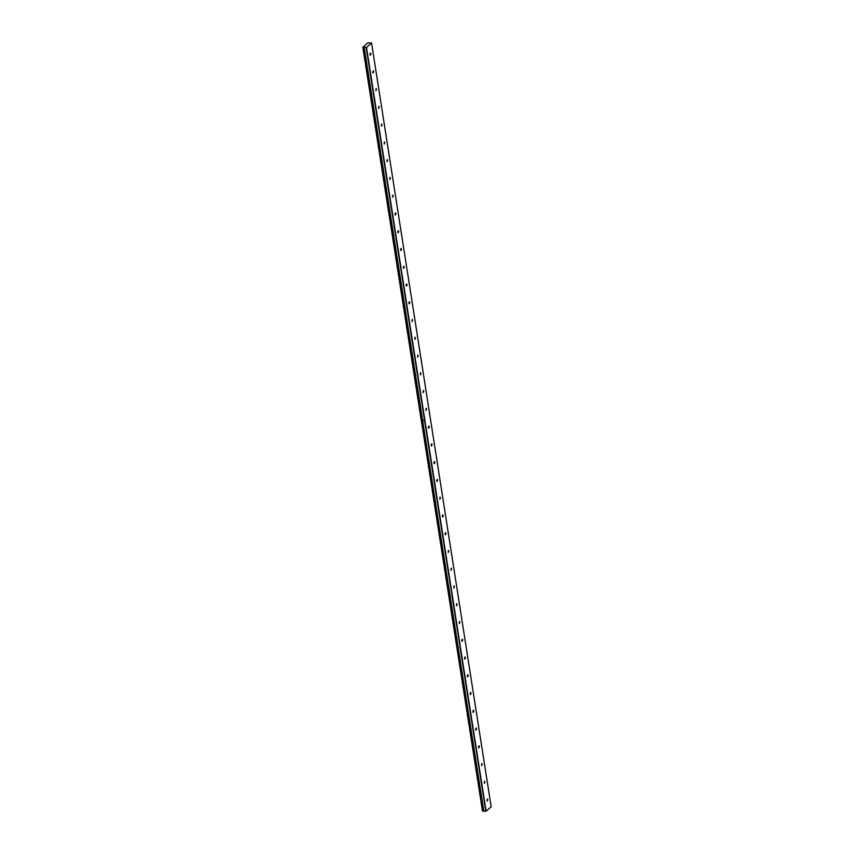 <?xml version="1.0" encoding="UTF-8"?>
<svg xmlns="http://www.w3.org/2000/svg" width="854" height="854" viewBox="0 0 854 854"><rect width="100%" height="100%" fill="white"/><g stroke="black" fill="none" stroke-linecap="round" stroke-linejoin="round"><path stroke-width="1.28" d="M370.914 53.674L370.487 53.023L369.921 54.539L370.348 55.2L370.914 53.674M487.741 799.696L487.314 799.034L487.175 801.212L487.741 799.696M484.955 781.933L484.528 781.271L484.389 783.449L484.955 781.933M482.179 764.17L481.752 763.508L481.613 765.686L482.179 764.17M479.393 746.407L478.966 745.755L478.4 747.271L478.827 747.923L479.393 746.407M476.617 728.643L476.19 727.992L475.625 729.508L476.052 730.17L476.617 728.643M473.831 710.88L473.404 710.229L472.838 711.745L473.265 712.407L473.831 710.88M471.056 693.117L470.629 692.466L470.063 693.982L470.49 694.644L471.056 693.117M468.27 675.354L467.843 674.703L467.277 676.219L467.704 676.88L468.27 675.354M465.483 657.591L465.056 656.939L464.501 658.455L464.928 659.117L465.483 657.591M462.708 639.827L462.281 639.176L461.715 640.692L462.142 641.354L462.708 639.827M459.922 622.075L459.495 621.413L459.356 623.591L459.922 622.075M457.146 604.312L456.719 603.65L456.58 605.828L457.146 604.312M454.36 586.549L453.933 585.887L453.794 588.064L454.36 586.549M451.585 568.785L451.158 568.124L451.019 570.301L451.585 568.785M448.798 551.022L448.371 550.36L448.233 552.538L448.798 551.022M446.012 533.259L445.585 532.608L445.03 534.124L445.457 534.775L446.012 533.259M443.237 515.496L442.81 514.845L442.244 516.36L442.671 517.012L443.237 515.496M440.45 497.733L440.023 497.081L439.885 499.259L440.45 497.733M437.675 479.969L437.248 479.318L436.682 480.834L437.109 481.496L437.675 479.969M434.889 462.206L434.462 461.555L433.896 463.071L434.323 463.733L434.889 462.206M432.113 444.443L431.686 443.792L431.121 445.308L431.548 445.969L432.113 444.443M429.327 426.68L428.9 426.029L428.334 427.544L428.761 428.206L429.327 426.68M426.552 408.927L426.125 408.265L425.986 410.443L426.552 408.927M423.765 391.164L423.338 390.502L423.2 392.68L423.765 391.164M420.979 373.401L420.552 372.739L420.424 374.917L420.979 373.401M418.204 355.638L417.777 354.976L417.638 357.153L418.204 355.638M415.418 337.874L414.991 337.213L414.852 339.39L415.418 337.874M412.642 320.111L412.215 319.46L412.076 321.627L412.642 320.111M409.856 302.348L409.429 301.697L408.863 303.213L409.29 303.864L409.856 302.348M407.08 284.585L406.653 283.934L406.088 285.449L406.515 286.111L407.08 284.585M404.294 266.822L403.867 266.17L403.301 267.686L403.728 268.348L404.294 266.822M401.508 249.058L401.081 248.407L400.526 249.923L400.953 250.585L401.508 249.058M398.733 231.295L398.306 230.644L397.74 232.16L398.167 232.822L398.733 231.295M395.946 213.532L395.519 212.881L394.954 214.397L395.381 215.059L395.946 213.532M393.171 195.769L392.744 195.118L392.605 197.295L393.171 195.769M390.385 178.016L389.958 177.354L389.819 179.532L390.385 178.016M387.609 160.253L387.182 159.591L387.043 161.769L387.609 160.253M384.823 142.49L384.396 141.828L384.257 144.006L384.823 142.49M382.048 124.727L381.621 124.065L381.482 126.243L382.048 124.727M379.261 106.963L378.834 106.302L378.696 108.479L379.261 106.963M376.475 89.2L376.048 88.549L375.92 90.716L376.475 89.2M373.7 71.437L373.273 70.786L372.707 72.302L373.134 72.964L373.7 71.437M366.494 47.44L362.833 47.248L367.989 42.753L371.565 43.02L491.167 806.795L486.097 811.215L366.494 47.44L371.565 43.02M486.097 811.215L483.823 811.172L364.178 47.376L422.581 420.36L424.587 420.574L366.174 47.514M485.777 811.3L424.587 420.574M362.897 47.312L421.246 420.296M482.788 811.108L483.78 811.151L422.602 420.414L483.823 811.172M362.833 47.248L421.268 420.275L363.26 47.322M424.577 420.488L422.623 420.36L364.22 47.397M363.185 47.333L421.662 420.296M422.591 420.36L424.716 420.499M421.31 420.371L482.499 811.097M482.862 811.097L421.673 420.36"/></g></svg>
